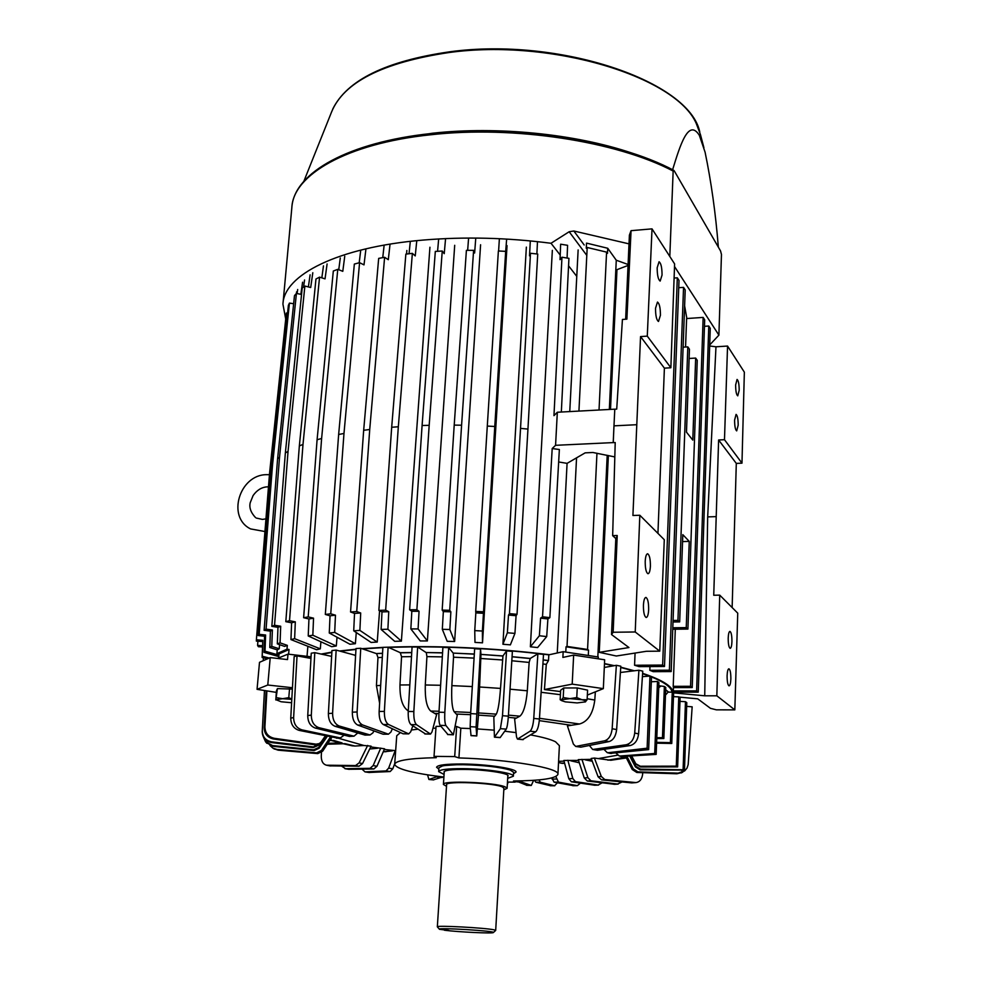 <?xml version="1.0" encoding="UTF-8"?>
<svg xmlns="http://www.w3.org/2000/svg" width="982" height="982" viewBox="0 0 982 982"><rect width="100%" height="100%" fill="white"/><g stroke="black" fill="none" stroke-linecap="round" stroke-linejoin="round"><path stroke-width="1.47" d="M446.503 786.324L443.41 784.458C441.716 780.211 495.689 782.359 505.349 786.963L507.105 788.35L503.815 789.835M495.689 930.396L503.913 788.165L502.305 786.913C493.578 782.777 445.104 780.85 446.614 784.667L437.334 926.824C435.652 925.204 484.985 927.806 494.02 929.819L495.628 930.482M439.359 929.205C436.818 927.364 496.02 930.985 493.381 932.519C493.565 933.71 457.907 932.028 444.429 930.224L448.725 930.408L439.506 929.316L437.334 926.824M444.429 930.224L443.815 929.512M709.728 344.928L718.898 335.144L721.463 254.448L720.543 250.938L674.413 171.126L673.75 170.316L673.149 171.052C616.365 141.199 513.574 125.291 430.533 134.792C346.56 143.519 292.98 175.005 291.838 207.705L283.049 302.984M285.713 318.99L282.939 304.199C283.724 275.034 337.673 247.28 422.788 240.099C464.376 236.576 507.117 237.632 551.025 243.266L560.219 255.087M586.794 255.394L569.167 231.74L551.025 243.266M569.167 231.74L573.844 231.003L629.02 243.867M669.81 256.474L673.149 171.052M718.345 247.133C715.657 213.438 711.226 181.768 705.076 152.149L699.319 135.295C688.37 117.914 679.961 145.925 672.609 169.739M568.566 265.815L576.765 276.359M718.898 335.144L674.511 266.503M444.195 772.503L443.962 771.975C444.723 770.207 451.695 769.36 464.891 769.434C485.01 769.593 509.044 773.239 508.087 775.89L507.792 776.406M445.239 765.469L464.744 764.217C483.291 764.683 497.273 766.279 506.663 769.004L507.682 769.311M438.659 771.607L438.917 767.74L442.465 765.935C446.871 765.027 453.807 764.622 463.258 764.708C484.089 765.236 499.764 767.028 510.272 770.084L513.611 772.306L513.39 776.197C514.531 773.104 486.495 768.845 463.013 768.661C447.645 768.587 439.531 769.569 438.659 771.631L444.073 774.442M507.682 778.345L513.39 776.197M563.705 687.977L560.648 690.199L560.17 699.724L561.63 699.724L563.214 697.564L563.705 687.977L577.244 687.94L587.58 690.15L587.126 699.724L585.247 701.983M563.214 697.564L569.928 698.644L576.765 697.564L577.244 687.94M576.765 697.564L581.909 699.724L587.126 699.724M577.146 702.928L565.288 701.86L561.716 700.669L561.63 699.724L569.928 698.644L581.909 699.724C585.174 700.448 586.364 701.16 585.456 701.872L577.146 702.928M277.427 688.603L276.445 690.702L275.807 699.957L277.427 688.603L292.366 689.106M276.629 697.686L282.607 698.705L288.782 697.674L289.567 688.578M288.782 697.674L291.814 699.074M291.617 702.744L281.085 701.749L276.052 699.724L282.607 698.705L291.801 699.344M411.74 652.527L400.288 652.686L401.552 656.762L399.969 684.982C399.772 698.533 402.534 707.175 408.267 710.894M388.516 647.396L410.722 646.88C456.544 646.537 502.575 649.2 548.815 654.847L563.177 651.68L598.32 657.007L598.234 658.713M442.563 652.907L426.114 652.539L442.575 652.797M474.318 654.147L453.205 653.104L474.318 654.037M502.882 656.037L480.947 654.405L502.956 655.927L506.565 650.906L502.489 715.706L500.39 728.669L494.425 737.163L493.823 717.241L496.291 714.147C498.07 710.833 499.482 702.265 500.513 688.419L502.956 655.927M512.064 656.688L530.268 658.443L537.878 653.803L533.754 718.431C533.165 725.207 531.937 729.466 530.059 731.222L517.465 739.115L516.507 736.831L514.629 719.033L519.871 716.185C523.578 713.055 526.057 704.597 527.309 690.8L529.138 662.433L530.268 658.443M543.169 659.879L548.508 660.53L548.815 654.847M438.831 769.115L436.56 767.237C437.481 765.015 446.11 763.935 462.436 763.996C487.428 764.18 517.244 768.746 516.016 772.097L513.537 773.706M507.473 782.077L515.231 782.126L513.488 780.997C541.352 780.69 556.168 778.468 557.936 774.332C560.182 768.12 508.885 759.344 458.925 757.932L454.703 756.582L456.642 726.484L455.317 726.447M454.703 756.582L434.032 756.361L436.266 757.687C409.555 758.227 395.697 760.449 394.678 764.34C396.433 769.041 412.845 773.288 443.889 777.081M338.164 738.169L363.941 745.498L371.086 746.16L362.542 763.579L359.117 762.867L355.57 765.543L326.515 765.211C322.992 764.229 321.249 761.197 321.274 756.115L321.482 752.457M370.705 746.934L384.551 748.787L376.978 766.255L373.148 765.592L370.042 768.329L345.517 768.71L341.552 766.083M384.244 749.475L395.66 750.653M558.598 761.332L564.036 761.148M602.089 782.838L598.038 785.06L575.378 781.623L572.825 778.53L568.799 778.689L563.852 760.461L578.533 760.399M622.097 781.942L617.494 784.041L590.906 780.776L587.887 777.683L584.241 777.928L578.275 759.626L591.557 759.344M642.731 772.674L642.633 774.135C642.032 779.143 639.81 781.967 635.968 782.593L604.765 779.548L601.315 776.467L598.112 776.799L591.213 758.448L594.417 758.067L610.853 760.264L626.393 757.944M617.653 755.183L598.382 758.583M557.936 774.332L559.396 745.694L555.542 741.791C550.804 739.397 542.53 737.114 530.697 734.929M604.47 663.832L613.59 665.796M620.722 667.478L633.537 670.878M642.609 673.689L649.372 676.107M650.771 676.647C664.151 682.011 671.258 687.179 672.093 692.163M277.464 658.431L287.996 654.135L311.036 656.798M321.973 654.258L331.855 652.441M340.263 651.213L355.95 649.458M362.591 648.893L382.87 647.629M658.799 685.694L664.372 686.479L662.457 737.678L663.844 738.538L665.759 687.474L664.372 686.479M665.673 689.708L668.632 692.114L672.253 692.163L670.411 742.638L671.774 743.472L673.603 693.132L672.253 692.163M587.346 695.084L603.341 688.628L604.654 659.781L573.648 655.092L572.199 684.135L544.433 689.548L546.299 664.372L548.508 660.53M563.177 651.68L562.882 657.424L573.648 655.092M355.619 655.166L354.637 655.117L355.619 655.031M382.538 653.386L376.302 653.558L382.538 653.263M292.44 687.744L267.779 685.019L270.234 657.609L287.53 659.585L287.996 654.135M270.234 657.609L259.506 662.322L257.051 689.339L276.298 692.384M627.044 756.508L633.292 768.881L637.883 771.852L678.12 773.141L684.638 770.944L686.995 768.12L688.173 764.585L692.163 706.819L686.676 706.365M685.461 701.7L683.091 769.753L684.479 770.097L686.799 702.67L685.461 701.7L679.974 701.369M678.758 696.864L676.291 766.144L677.641 766.893L680.096 697.821L678.758 696.864L673.468 696.668M665.661 690.076L668.632 692.114M658.787 685.964L660.444 686.541M657.474 681.483L654.699 753.476L656.172 754.385L658.922 682.527L657.474 681.483L651.324 681.778M649.961 676.058L647.113 748.198L648.66 749.597L651.496 677.175L649.961 676.058L642.4 676.672M638.926 670.227L634.716 733.051C633.844 739.593 630.996 743.497 626.135 744.773L592.674 749.475L597.437 750.273L630.027 745.583C634.863 744.331 637.723 740.428 638.595 733.885L642.768 671.172L638.926 670.227L620.391 672.486M616.365 665.305L612.154 728.754C611.344 735.371 608.84 739.397 604.617 740.809L575.71 746.443L580.853 747.155L609.11 741.57C613.32 740.183 615.824 736.169 616.647 729.54L620.808 666.201L616.365 665.305L604.311 667.453M572.199 684.135L603.341 688.628M544.433 689.548L560.587 691.586M575.71 746.443L573.341 744.012L567.424 725.894L579.49 724.004C587.936 721.561 593.042 713.583 594.785 700.068L595.35 691.844M546.299 664.372L542.911 663.967M548.177 660.604L543.169 659.99M522.706 739.507L535.73 731.786C537.608 730.043 538.848 725.784 539.437 718.996L543.512 654.417L537.878 653.803M512.052 656.798L530.12 658.541M494.425 737.163L500.145 737.605L506.233 729.123C507.166 727.294 507.878 722.985 508.369 716.16L512.395 651.385L506.565 650.906M480.947 654.405L480.529 649.102L474.65 648.771L470.648 713.607L470.169 726.692L471.029 735.53M453.205 653.104L448.688 647.629L442.894 647.445L438.979 712.183C438.672 718.984 439.052 723.366 440.12 725.317L447.902 734.475M426.114 652.539L417.645 646.991L412.072 646.978L408.23 711.471C408.021 718.247 408.917 722.617 410.942 724.593L425.439 733.898M400.546 652.809L411.74 652.649M400.288 652.686L388.111 647.212L382.894 647.347L379.138 711.471C379.003 718.21 380.402 722.556 383.311 724.532L403.111 733.799L408.721 733.898L388.541 724.495C385.656 722.531 384.269 718.173 384.379 711.41L388.111 647.212M376.302 653.558L360.75 648.267L356 648.537L352.329 712.171C352.28 718.861 354.121 723.169 357.829 725.109L383.09 734.217L388.43 734.192L362.603 724.949C358.909 723.022 357.08 718.701 357.104 711.987L360.75 648.267M354.637 655.117L336.151 650.096L331.965 650.514L328.381 713.546C328.405 720.174 330.627 724.421 335.034 726.299L365.083 735.101L370.067 734.953L339.244 726.017C334.85 724.151 332.628 719.892 332.591 713.251L336.151 650.096M331.634 656.393L314.792 652.662L311.245 653.202L307.747 715.547C307.832 722.089 310.373 726.263 315.357 728.079L349.432 736.439L354.023 736.169L318.941 727.687C313.945 725.894 311.404 721.709 311.306 715.129L314.792 652.662M310.95 658.419L297.03 655.866L294.17 656.528L290.758 718.112C290.893 724.569 293.679 728.656 299.129 730.375L338.066 738.182M257.051 689.339L267.779 685.019M601.315 776.467L594.417 758.067M625.718 756.606L632.236 769.507L636.815 772.478L676.942 773.767L682.109 772.49M629.867 756.3L635.403 766.93L640.104 769.851L684.479 770.097M683.091 769.753L640.51 769.152L635.784 766.23L630.591 756.25M631.708 756.165L635.894 764.119L640.657 766.979L677.641 766.893M676.291 766.144L640.35 766.242L635.808 763.775L631.782 756.165L635.894 764.119M656.59 743.178L671.774 743.472M665.477 695.096L668.104 692.114M670.411 742.638L656.627 742.355M656.774 738.587L663.844 738.538M658.701 688.026L659.929 686.553M662.457 737.678L656.811 737.703M621.25 756.545L656.172 754.385M654.699 753.476L620.489 755.98L619.09 755.858L615.996 753.047M610.166 753.378L648.66 749.597M647.113 748.198L608.324 752.691L607.22 752.642L603.955 749.327M592.674 749.475L589.372 745.473M511.806 660.763L529.138 662.433M480.959 654.515L480.787 658.492L502.318 659.978M480.787 658.492L478.381 716.197L476.761 735.972L476.074 727.024L480.529 649.102M453.303 653.226L453.537 657.203L474.073 658.112M453.537 657.203L451.855 685.632C451.266 699.466 452.027 708.157 454.138 711.717L457.281 715.142L453.377 734.794L445.926 725.538C444.883 723.599 444.515 719.217 444.809 712.392L448.688 647.629M426.286 652.649L426.925 656.627L442.33 656.884M426.925 656.627L425.292 684.982C424.911 698.767 426.728 707.47 430.754 711.066L436.634 714.552L431.982 731.958L430.533 734.094L416.528 724.679C414.527 722.727 413.631 718.345 413.839 711.545L417.645 646.991M401.552 656.762L411.495 656.627M412.833 725.87L410.722 731.774L408.721 733.898M376.622 653.668L377.972 657.596L382.305 657.375M377.972 657.596L376.437 685.632L379.617 703.259M392.358 728.767L390.91 732.069L388.43 734.192M355.03 655.227L355.545 656.43M373.921 730.903L372.939 732.83L370.067 734.953M357.767 732.965L354.023 736.169M344.154 735.137L340.594 737.789L339.318 737.715L302.014 729.884C296.564 728.178 293.778 724.078 293.63 717.597L297.03 655.866M325.373 735.874L321.163 741.95L319.297 743.595L316.081 744.16L274.322 738.317C268.27 736.917 265.14 733.124 264.919 726.901L266.883 690.886M266.134 690.776L264.133 727.613C264.33 733.799 267.46 737.592 273.499 738.992L315.161 744.822L319.395 743.546M319.199 743.669L313.442 746.921L271.646 741.852C265.619 740.588 262.489 736.905 262.28 730.78L264.465 690.506M262.28 730.78L262.206 731.541C262.403 737.617 265.521 741.3 271.548 742.576L313.233 747.621L318.315 745.35L319.678 743.386M326.466 736.095L318.671 747.486L313.651 749.831L272.566 745.571L265.533 741.717L263.544 737.261M266.257 742.625L273.156 746.332L314.13 750.567L319.138 748.235L327.325 736.279M330.468 736.942L321.495 750.444L316.621 752.85L276.912 749.413L272.922 748.161L269.927 745.448M273.757 748.665L278.151 750.174L317.763 753.611L322.624 751.205L331.904 737.237M330.308 739.642L331.192 739.655L330.296 739.667M329.756 740.477L333.635 740.453L342.08 742.908L327.853 743.337M337.918 742.355L342.08 742.908M327.264 744.221L345.05 743.681L354.993 746.038L363.941 745.498M351.802 745.731L354.993 746.038M367.673 745.424L359.117 762.867M329.694 765.85L358.995 766.242L362.542 763.579M369.686 749.008L377.481 748.259M380.734 748.088L373.148 765.592M348.512 769.287L373.86 768.98L376.978 766.255M384.023 751.733L392.456 750.837M395.194 750.579L388.651 768.133L386.024 770.931L365.022 771.901L362.063 769.164M368.974 772.478L390.185 771.545L392.812 768.759L394.727 763.64M437.972 776.357L428.901 779.475L427.575 774.884M433.393 779.855L442.673 776.946M508.16 782.089L507.326 784.593M516.041 780.972L526.88 785.305M533.631 780.322L531.299 785.44L521.393 781.979L520.718 780.886M534.478 780.26L535.791 782.2L550.669 785.71M557.432 782.801L554.535 785.735L540.346 782.224L538.946 779.892M551.798 777.904L554.118 782.175L573.562 785.674M580.436 783.157L577.318 785.661L558.439 782.114L555.837 776.504M558.537 762.498L562.441 763.37M568.799 778.689L571.364 781.782L594.773 785.244M572.825 778.53L567.866 760.264M570.861 760.841L579.294 762.744M584.241 777.928L587.261 781.009L614.806 784.299M587.887 777.683L581.921 759.344M585.419 759.896L592.269 761.246M598.112 776.799L601.549 779.88L631.745 782.899L635.968 782.593M435.922 728.141L432.988 728.227M417.792 729.209L411.36 729.982M400.423 732.547L396.74 735.739L394.678 764.266M434.032 756.361L436.045 726.385L440.93 726.324M458.925 757.932L460.828 728.202L456.642 726.484M516.066 732.621L504.748 731.222M493.995 730.154L477.387 728.926M470.341 728.558L460.828 728.202M515.231 782.126L515.292 780.972M570.947 725.232L539.302 720.628M516.164 718.087L508.283 717.351M494.547 716.222L478.295 715.117M470.587 714.687L456.372 714.037M438.905 713.497L434.928 713.423M648.66 609.65C648.697 602.58 647.776 598.504 645.911 597.412C644.56 597.657 643.726 600.272 643.431 605.243C643.394 612.338 644.315 616.426 646.181 617.506C647.543 617.236 648.366 614.622 648.66 609.65M650.403 566.135C650.428 559.016 649.495 554.891 647.617 553.762C646.303 553.995 645.505 556.524 645.211 561.336C645.186 568.48 646.119 572.616 647.997 573.733C649.323 573.488 650.121 570.947 650.403 566.135M660.444 315.247C660.407 307.808 659.425 303.426 657.474 302.075L655.522 308.287C655.546 315.75 656.541 320.157 658.492 321.47L660.444 315.247M662.052 275.046C662.015 267.57 661.009 263.139 659.057 261.752L657.167 267.767C657.216 275.279 658.21 279.723 660.162 281.085L662.052 275.046M731.934 641.59C731.934 635.661 731.271 632.261 729.957 631.377C728.988 631.61 728.399 633.856 728.202 638.128C728.202 644.069 728.865 647.482 730.178 648.353C731.16 648.108 731.75 645.849 731.934 641.59M730.866 678.893C730.866 673.014 730.215 669.638 728.902 668.779C727.908 669.024 727.306 671.344 727.097 675.726C727.097 681.631 727.748 685.006 729.049 685.866C730.056 685.608 730.657 683.276 730.866 678.893M738.182 425.169C738.145 419.032 737.445 415.435 736.083 414.404L734.597 420.112C734.634 426.274 735.334 429.87 736.696 430.889L738.182 425.169M739.188 390.296C739.151 384.122 738.439 380.5 737.065 379.433L735.628 384.981C735.678 391.192 736.377 394.813 737.752 395.856L739.188 390.296M599.032 410.01L606.581 252.116L607.49 253.368L607.723 248.262L616.266 260.218L628.087 264.502M684.626 305.856L686.86 318.536M616.266 260.218L609.331 409.469M607.195 455.292L597.829 656.921M604.482 663.562L614.315 665.673M620.747 667.183L634.372 670.78M642.633 673.321C662.678 680.072 672.879 686.59 673.235 692.862M672.768 628.468L673.357 629.253L687.916 629.069L697.245 360.345L695.661 358.074L692.789 440.096L686.479 432.166L689.45 349.211L687.817 346.879L677.948 620.391L679.679 621.901L682.809 534.65L689.254 541.389L686.246 627.608L687.916 629.069M613.149 632.248L611.516 634.544L628.946 647.543L599.253 652.33L616.34 656.013L646.352 651.287L659.757 651.164L635.231 631.978L613.149 632.248L617.224 535.509L612.658 535.656L615.211 442.551L613.247 442.637L613.983 425.844L613.21 442.6L555.567 445.312L552.191 448.541L542.53 616.806L549.871 617.641L559.359 449.51L552.191 448.541M599.253 652.33L608.361 455.538M610.497 409.396L616.966 269.669L628.05 265.447M634.568 665.256L639.135 666.631L664.495 666.471L662.641 665.072L634.568 665.256L635.072 653.055M649.826 670.313L653.239 671.663L671.185 671.565L669.393 670.203L649.826 670.313L649.974 666.569M673.21 686.344L673.419 687.596L692.224 687.56L690.567 686.295L673.21 686.344L675.297 629.229M685.559 347.014L686.602 318.549L703.149 317.407L690.567 686.295M673.284 692.163L698.239 692.126L710.268 328.332L708.771 326.024L696.619 690.898L673.321 690.935M698.239 692.126L696.619 690.898M708.771 326.024L704.462 326.319M692.224 687.56L704.683 319.764L703.149 317.407M671.185 671.565L685.203 289.911L683.546 287.358L669.393 670.203M683.546 287.358L678.746 287.714M664.495 666.471L679.016 280.422L677.31 277.808L662.641 665.072M677.31 277.808L674.094 278.053M294.637 638.681L295.312 621.852L291.617 622.797L290.942 639.589L316.572 649.716L320.316 648.857L294.637 638.681L290.942 639.589M295.312 621.852L289.506 620.71L302.996 444.441L299.35 445.889L285.811 621.667L289.506 620.71M285.811 621.667L291.617 622.797M302.996 444.441L319.555 277.133L315.958 279.023L299.35 445.889M319.555 277.133L325.042 278.863L327.092 263.949M323.471 265.877L321.838 277.845M312.828 635.219L313.54 618.169L308.949 618.967L308.225 635.968L331.683 646.708L336.31 645.984L312.828 635.219L308.225 635.968M313.54 618.169L308.213 616.905L321.617 438.475L317.088 439.74L303.622 617.703L308.213 616.905M303.622 617.703L308.949 618.967M321.617 438.475L337.771 269.338L333.315 271.02L317.088 439.74M337.771 269.338L342.792 271.327L344.743 256.29M340.288 257.996L338.753 269.731M334.702 632.42L335.463 615.186L330.038 615.812L329.265 633.009L349.96 644.253L355.386 643.701L334.702 632.42L329.265 633.009M335.463 615.186L330.75 613.811L343.982 433.455L338.643 434.498L325.324 614.437L330.75 613.811M325.324 614.437L330.038 615.812M343.982 433.455L359.584 262.673L354.342 264.072L338.643 434.498M359.584 262.673L364.003 264.882L365.844 249.735M360.615 251.159L359.191 262.771M359.891 630.407L360.701 613.001L354.539 613.431L353.716 630.812L371.098 642.437L377.223 642.068L359.891 630.407L353.716 630.812M360.701 613.001L356.736 611.54L369.723 429.502L363.671 430.288L350.562 611.982L356.736 611.54M350.562 611.982L354.539 613.431M369.723 429.502L384.613 257.296L378.671 258.389L363.671 430.288M384.613 257.296L388.307 259.69L390.014 244.444M384.097 245.561L382.747 257.628M387.89 629.229L381.102 629.425L394.678 641.32L401.38 641.136L387.89 629.229L388.762 611.688L381.998 611.909L381.102 629.425M388.762 611.688L385.656 610.166L398.324 426.765L391.683 427.268L378.868 610.399L381.998 611.909M378.868 610.399L385.656 610.166M398.324 426.765L412.366 253.368L405.861 254.117L391.683 427.268M412.366 253.368L415.239 255.909L416.785 240.651M410.316 241.351L409.052 253.737M418.099 628.922L419.044 611.283L411.814 611.295L410.857 628.91L420.235 640.927L427.379 640.951L418.099 628.922L410.857 628.91M419.044 611.283L416.884 609.748L429.183 425.304L422.088 425.525L409.629 609.761L416.884 609.748M409.629 609.761L411.814 611.295M429.183 425.304L442.256 251.024L435.321 251.417L422.088 425.525M442.256 251.024L444.232 253.663L445.57 238.601M438.672 238.945L437.567 251.282M449.854 629.523L450.861 611.835L443.336 611.614L442.317 629.302L447.203 641.295L454.629 641.516L449.854 629.523L442.317 629.302M450.861 611.835L449.719 610.301L461.589 425.206L454.212 425.108L442.17 610.092L449.719 610.301M442.17 610.092L443.336 611.614M461.589 425.206L473.606 250.336L466.401 250.349L454.212 425.108M473.606 250.336L474.625 253.012L475.767 238.061M468.598 238.049L467.653 250.336M482.395 631.033L483.463 613.308L475.828 612.891L474.748 630.604L474.981 642.4L482.506 642.829L482.395 631.033L474.748 630.604M483.463 613.308L494.781 426.483L487.293 426.078L475.705 611.393L483.365 611.823M475.705 611.393L475.828 612.891M494.781 426.483L505.681 251.355L498.377 250.975L487.293 426.078M505.681 251.355L506.651 239.08M499.384 238.7L498.598 250.987M502.919 644.253L510.382 644.867L514.936 633.402L516.078 615.702L508.504 615.063L507.363 632.764L502.919 644.253L526.364 247.12M514.936 633.402L507.363 632.764M516.078 615.702L517.023 614.29L527.948 429.085L520.534 428.385L509.437 613.652L517.023 614.29M509.437 613.652L508.504 615.063M527.948 429.085L537.719 254.043L530.489 253.282L520.534 428.385M530.305 240.909L529.531 255.86L530.489 253.282M536.872 253.945L537.485 241.646M277.329 643.873L284.571 646.389L287.321 645.37L280.054 642.854L280.705 626.246L277.98 627.326L277.329 643.873L280.054 642.854M277.98 627.326L271.83 626.356L274.543 625.264L288.045 451.364L304.874 286.057L302.186 288.131L285.357 452.972L271.83 626.356M310.103 274.837L308.385 286.928M303.548 287.063L304.567 279.98M301.548 294.465L296.429 293.434L294.477 295.619L277.587 458.827L264.109 630.297L266.061 629.143L279.539 457.121L296.429 293.434M266.061 629.143L272.382 629.99L270.418 631.156L269.792 647.506L277.243 649.863L276.912 653.644L279.011 653.914L278.667 657.817M279.6 644.658L279.232 648.771L271.769 646.402L272.382 629.99M278.9 655.141L265.005 651.189L265.606 635.01L264.588 636.25L263.986 652.367L278.778 656.577M265.005 651.189L263.986 652.367M265.606 635.01L259.187 634.323L272.554 464.732L271.535 466.511L258.18 635.55L259.187 634.323M258.18 635.55L264.588 636.25M272.554 464.732L289.432 303.094L288.377 305.365L271.535 466.511M289.432 303.094L293.643 303.72M296.613 291.801L296.355 293.508M297.092 293.557L297.681 289.494M269.068 658.014L262.206 656.234L262.795 640.313L262.133 656.872M262.206 656.234L262.108 657.461L267.079 658.75M262.795 640.313L256.4 639.785L269.547 473.349M262.697 641.59L256.327 641.062L256.4 639.785M269.62 472.624L286.278 313.7M286.339 313.049L287.566 313.184M263.286 660.358L263.385 657.793M262.538 645.702L257.579 645.407L257.91 641.197M262.501 646.954L258.389 646.721L257.579 645.407M302.591 282.202L300.836 294.318M279.539 457.121L277.587 458.827M264.109 630.297L270.418 631.156M271.769 646.402L269.792 647.506M279.232 648.771L277.243 649.863M288.622 654.208L289.039 649.507L286.99 649.2L276.912 653.644M289.039 649.507L279.011 653.914M280.705 626.246L274.543 625.264M285.357 452.972L288.045 451.364M304.874 286.057L310.705 287.505L312.804 272.726M286.99 649.2L287.321 645.37M640.546 336.58L664.397 368.152L670.866 367.759L647.285 336.126L640.546 336.58L632.924 515.489L639.822 515.255L664.286 539.719L659.757 651.164M611.516 634.544L615.812 538.553L617.199 536.16M615.812 538.553L612.658 535.656M636.582 424.715L613.983 425.844L614.781 409.224L616.721 409.113L622.428 319.457L626.884 319.138L631.058 230.672L629.401 235.115L625.644 319.236M657.94 533.373L664.397 368.152M542.53 616.806L540.579 618.12L539.376 635.759L530.378 646.782L537.608 647.568L546.704 636.582L547.895 618.942L549.871 617.641M547.895 618.942L540.579 618.12M546.704 636.582L539.376 635.759M567.093 258.033L567.571 245.316L560.636 244.199L560.035 259.665L561.962 257.223L553.958 415.644L557.334 412.244L555.567 445.312M561.336 412.023L568.934 258.34L561.962 257.223M507.043 245.61L482.506 642.829M480.591 244.751L454.629 641.516M454.703 245.304L427.379 640.951M429.932 247.231L401.38 641.136M406.843 250.484L406.573 254.031M379.592 610.743L377.223 642.068M356.27 632.518L355.386 643.701M337.022 637.22L336.31 645.984M320.905 641.774L320.316 648.857M718.615 439.985L736.304 463.406L741.975 463.16L724.483 439.703L718.615 439.985L713.742 595.252L719.72 595.129L737.74 613.149L734.831 709.876L716.835 695.808L704.732 695.808L673.259 692.826M607.723 248.262L586.524 243.106L586.254 248.237L587.199 247.476L578.926 411.09M588.304 655.338L588.549 650.145L566.049 646.794L565.779 652.023M307.869 646.279L307.022 656.332M606.581 252.116L587.199 247.476M588.549 650.145L587.567 649.47L596.958 453.254M557.248 652.993L567.08 463.357L576.557 457.845L567.019 646.426L587.567 649.47M567.019 646.426L566.049 646.794M639.822 515.255L635.231 631.978M647.285 336.126L652.023 228.867L674.609 263.913L670.866 367.759M652.023 228.867L631.058 230.672M613.983 425.844L614.781 409.224M614.744 409.175L557.334 412.244M530.378 646.782L552.35 250.361M549.49 654.699C492.387 647.813 437.555 645.346 384.993 647.285M382.882 647.384L361.941 648.672M355.963 649.176L339.49 651.005M331.879 652.109L321.102 654.061M311.061 656.479L310.263 656.7M567.08 463.357L558.66 461.97M569.756 411.581L578.14 249.919M576.557 457.845L585.174 452.849L592.932 452.493L614.818 456.925M732.142 607.551L736.304 463.406M719.72 595.129L716.835 695.808M679.065 697.073L697.736 698.84L710.44 708.317L716.357 709.839L734.831 709.876M716.05 516.63L707.678 516.9L704.732 695.808M724.483 439.703L727.552 346.057L744.356 372.153L741.975 463.16M727.552 346.057L715.976 346.793L707.678 516.9M715.976 346.793L709.691 345.983M673.468 696.545L675.518 696.741M677.948 620.391L673.063 620.464M683.104 347.174L687.817 346.879M679.679 621.901L673.014 621.999M689.254 541.389L682.564 541.585M686.246 627.608L672.793 627.78M695.661 358.074L689.119 358.479M397.305 138.597L432.375 133.245C497.285 126.015 575.452 133.92 632.04 153.118M703.91 147.705L700.461 134.608L696.213 123.388C676.095 76.768 551.626 38.408 449.155 52.512C382.845 62.406 343.651 82.243 331.548 112.046L303.843 181.314M573.844 231.003L584.192 244.997M399.969 684.982L409.813 684.896M541.119 692.285L560.427 694.691M587.175 698.73L594.785 700.068M626.013 757.183L607.87 760.154M634.716 733.051L638.595 733.885M612.154 728.754L616.647 729.54M539.486 718.296L579.49 724.004M533.754 718.431L539.437 718.996M502.489 715.706L508.369 716.16M470.648 713.607L476.577 713.951M438.979 712.183L444.809 712.392M408.23 711.471L413.839 711.545M379.138 711.471L384.379 711.41M352.329 712.171L357.104 711.987M328.381 713.546L332.591 713.251M307.747 715.547L311.306 715.129M290.758 718.112L293.63 717.597M264.133 727.613L264.919 726.901M601.549 779.88L604.765 779.548M631.745 782.899L634.986 782.58M678.12 773.141L676.942 773.767M633.292 768.881L632.236 769.507M637.883 771.852L636.815 772.478M682.048 769.79L681.533 770.477M640.51 769.152L640.104 769.851M635.784 766.23L635.403 766.93M640.35 766.242L640.657 766.979M620.489 755.98L623.079 756.803M644.499 748.91L647.727 749.745M608.324 752.691L611.59 753.501M626.135 744.773L630.027 745.583M593.558 749.487L597.437 750.273M604.617 740.809L609.11 741.57M576.409 746.406L580.853 747.155M530.059 731.222L535.73 731.786M517.735 739.029L523.283 739.569M519.871 716.185L508.43 715.129M510.039 689.192L527.309 690.8M500.39 728.669L506.233 729.123M494.547 737.065L500.268 737.507M496.291 714.147L478.062 712.907M479.056 686.946L500.513 688.419M470.169 726.692L476.074 727.024M470.967 735.53L476.736 735.862M470.722 712.49L454.138 711.717M451.855 685.632L472.317 686.565M440.12 725.317L445.926 725.538M447.522 734.462L453.218 734.683M439.028 711.238L430.754 711.066M425.292 684.982L440.611 685.276M410.942 724.593L416.528 724.679M424.74 733.885L430.226 733.984M383.311 724.532L388.541 724.495M403.111 733.799L408.267 733.775M376.437 685.632L380.66 685.461M357.829 725.109L362.603 724.949M383.09 734.217L387.816 734.07M335.034 726.299L339.244 726.017M365.083 735.101L369.281 734.843M315.357 728.079L318.941 727.687M349.432 736.439L353.017 736.07M299.129 730.375L302.014 729.884M336.384 738.182L339.318 737.715M273.499 738.992L274.322 738.317M315.161 744.822L316.081 744.16M271.548 742.576L271.646 741.852M318.315 745.35L318.536 744.638M313.233 747.621L313.442 746.921M273.156 746.332L272.566 745.571M319.138 748.235L318.671 747.486M314.13 750.567L313.651 749.831M278.151 750.174L276.912 749.413M322.624 751.205L321.495 750.444M317.763 753.611L316.621 752.85M330.455 739.409L331.192 739.655M330.762 765.972L327.325 765.285M358.995 766.242L355.57 765.543M349.322 769.36L345.517 768.71M373.86 768.98L370.042 768.329M383.422 751.377L385.914 751.77M369.576 772.515L365.464 771.913M392.812 768.759L388.651 768.133M390.185 771.545L386.024 770.931M433.713 779.892L429.036 779.462M442.182 777.535L437.407 777.093M531.127 785.404L526.475 785.293M521.393 781.979L516.655 781.868M554.535 785.735L550.043 785.71M540.346 782.224L535.791 782.2M576.95 785.625L572.678 785.686M556.377 779.021L552.044 779.094M558.439 782.114L554.118 782.175M560.783 763.174L564.564 763.075M598.038 785.06L594.049 785.207M575.378 781.623L571.364 781.782M577.993 762.56L579.208 762.498M617.494 784.041L613.836 784.287M590.906 780.776L587.261 781.009M444.269 771.459L443.41 784.458M507.854 775.363L507.105 788.35M493.381 932.519L495.665 930.445M256.339 518.066L262.476 519.417L265.95 518.84M269.449 474.711L266.539 474.662M266.392 474.674C239.51 474.711 226.437 517.244 250.631 528.93L264.956 531.532M268.479 486.888L266.969 486.863C261.507 487.293 256.879 490.19 253.086 495.566L250.214 502.698C249.035 507.596 250.815 512.567 255.553 517.612M291.973 206.257C294.993 172.439 348.733 142.255 431.061 133.527M699.798 132.104C689.683 81.224 559.212 36.8 449.609 51.813M431.11 133.527C514.31 124.002 617.15 140.107 673.664 170.279M332.738 109.088C347.051 80.107 385.987 61.019 449.56 51.825M442.121 766.009L441.446 765.088M510.652 770.207L511.438 769.385M561.716 700.669L560.341 699.822M682.785 772.134L681.164 772.969M619.09 755.858L621.606 756.656M607.22 752.642L610.448 753.452M517.465 739.115L523.013 739.655M470.992 735.641L476.761 735.972M447.694 734.573L453.377 734.794M425.059 733.996L430.533 734.094M337.71 738.243L340.594 737.789M266.846 743.288L265.533 741.717M274.518 749.119L272.922 748.161M338.753 742.576L331.29 740.465M343.246 743.73L352.452 745.878M329.989 765.911L326.515 765.211M348.745 769.323L344.915 768.673M384.416 751.795L383.324 751.623M369.158 772.503L365.022 771.901M433.578 779.904L428.901 779.475M531.299 785.44L526.634 785.33M554.793 785.772L550.301 785.747M577.318 785.661L573.034 785.723M564.625 763.309L562.085 763.37M598.554 785.097L594.552 785.244M618.206 784.078L614.523 784.311M673.259 692.887L673.443 687.596M256.376 639.945L269.522 473.729"/></g></svg>
